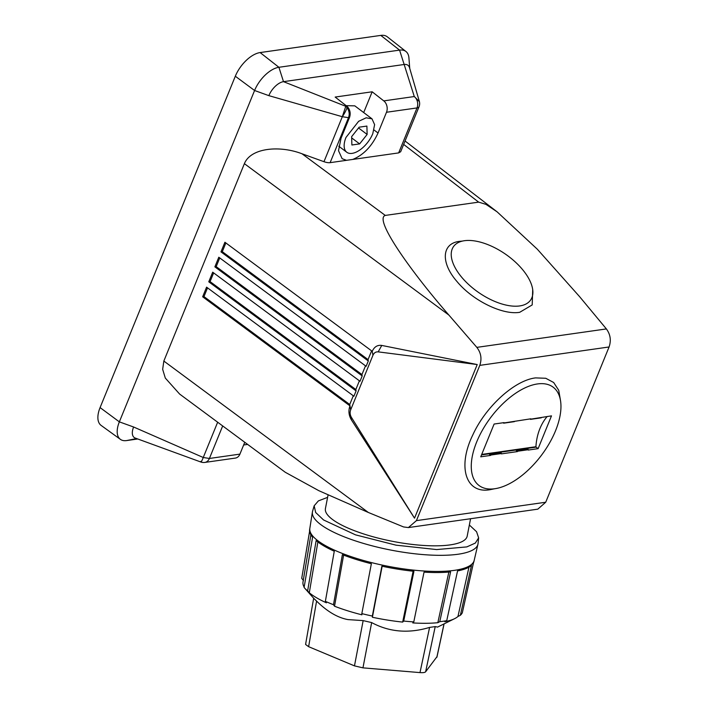 <?xml version="1.0" encoding="UTF-8"?>
<svg xmlns="http://www.w3.org/2000/svg" width="708" height="708" viewBox="0 0 708 708"><rect width="100%" height="100%" fill="white"/><g stroke="black" fill="none" stroke-linecap="round" stroke-linejoin="round"><path stroke-width="1.06" d="M346.15 105.669L354.796 105.846L372.001 118.829L374.62 124.643L372.797 133.626A20.93 10.753 -53 0 1 346.778 152.247A20.93 10.753 -53 0 1 345.982 137.449L358.62 121.316L366.178 117.802L372.001 118.829M359.151 127.183L366.894 126.077L367.133 134.44L359.62 143.892L351.885 144.998L351.646 136.644L359.151 127.183M367.133 134.44L358.54 127.953M359.62 143.892L351.681 137.901M268.845 95.642L342.327 116.714L345.761 106.297L346.77 106.156L335.167 97.058L372.169 91.792L383.771 100.89L414.286 96.545L404.162 64.49L283.501 81.659A14.841 7.62 -53 0 0 268.845 95.642L254.579 90.5A24.63 12.647 -53 0 1 278.908 67.287L399.569 50.118A24.63 12.647 -53 0 1 405.958 51.507A24.63 12.647 -53 0 1 408.923 57.914L409.728 68.295M137.706 438.995L126.573 440.58A24.63 12.647 -53 0 1 120.395 439.358L101.156 425.437A25.116 12.894 -53 0 1 100.085 407.596L235.313 76.234A25.116 12.894 -53 0 1 260.119 52.569L380.789 35.4A25.116 12.894 -53 0 1 387.303 36.816L405.958 51.507M235.313 76.234L254.579 90.5L119.351 421.862L100.085 407.596M260.119 52.569L278.908 67.287L283.501 81.659L345.761 106.297L347.044 107.581C349.301 111.006 349.779 114.369 348.486 117.678L349.495 117.528C350.752 113.917 350.265 110.554 348.053 107.439A8.372 6.381 81.9 0 0 346.77 106.156M383.771 100.89A8.372 6.381 81.9 0 1 385.064 102.173A8.372 6.381 81.9 0 1 386.497 112.262L417.012 107.926A8.372 3.292 -157.8 0 0 419.03 106.758L400.675 151.733L398.657 152.901L330.132 162.654A8.372 3.292 22.2 0 1 323.972 161.689L302.015 153.778C279.66 145.184 250.756 147.768 244.393 163.663L163.84 361.053L162.663 369.319L165.309 378.072L179.611 394.046L285.297 472.289L318.901 490.715L368.355 512.477L403.56 526.938L408.383 527.575L537.806 509.158L545.718 502.238L609.075 346.973C611.323 340.433 610.42 334.424 606.384 328.928L579.471 296.51L537.319 249.207L497.131 211.86L405.056 140.989M244.756 442.279L239.924 454.12A8.372 6.381 -98.1 0 1 235.366 458.085L204.86 462.421A8.372 8.372 0 0 1 200.939 462.05L135.184 438.04A14.841 7.62 -53 0 1 133.617 427.004L203.258 457.501L217.657 422.216M120.395 439.358A24.63 12.647 -53 0 1 119.351 421.862L133.617 427.004M380.789 35.4L399.569 50.118L404.162 64.49A14.841 7.62 -53 0 1 409.49 67.543L419.428 101.704A8.372 8.372 0 0 1 419.03 106.758M497.131 211.86L485.971 204.364L478.652 202.134L385.267 215.418C373.408 219.108 412.33 273.164 448.907 315.087L476.838 347.371C481.033 352.832 482.015 358.832 479.785 365.372L609.075 346.973M479.785 365.372L416.419 520.637L408.383 527.575M477.219 364.549L414.525 518.159L351.442 417.401C350 414.915 349.752 412.383 350.69 409.808L372.948 355.266C374.063 352.814 375.806 351.681 378.187 351.867L477.219 364.549L381.762 345.433C377.488 344.823 374.311 346.787 372.231 351.318L224.914 242.251L220.984 251.88L222.303 251.676L368.054 359.593L371.62 350.858M351.442 417.401L351.389 419.853L414.525 518.159M351.389 419.853C348.717 415.322 348.248 410.658 349.973 405.87L202.656 296.794L206.586 287.156L353.911 396.232L356.089 390.887L208.772 281.811L212.692 272.191L360.018 381.267L362.195 375.921L214.878 266.845L218.799 257.225L366.125 366.301L368.302 360.956L220.984 251.88M200.868 461.333C200.771 462.775 201.391 461.935 202.727 458.811L203.258 457.501L209.409 458.465L222.684 425.933M346.504 160.318L342.132 158.698L338.512 150.689L341.035 138.281L349.495 117.528M372.169 91.792L363.691 112.563M386.497 112.262L378.037 133.016C372.01 146.131 363.593 154.937 352.779 159.424M398.657 152.901L417.012 107.926A8.372 6.381 81.9 0 0 415.569 97.837A8.372 6.381 81.9 0 0 414.286 96.545L419.419 101.66M202.656 296.794L203.975 296.59L349.725 404.498L353.292 395.772M350.69 409.808L349.725 404.498M207.532 287.855L203.975 296.59M368.302 360.956L368.054 359.593M214.878 266.845L216.197 266.642L361.947 374.559L365.505 365.841M361.947 374.559L362.195 375.921M356.089 390.887L355.841 389.524L359.399 380.807M208.772 281.811L210.081 281.607L355.841 389.524M213.639 272.89L210.081 281.607M219.746 257.924L216.197 266.642M225.861 242.95L222.303 251.676M247.641 444.412L243.649 444.978M328.061 495.007L325.423 508.548A72.207 19.346 11 0 0 350.044 528.947C365.001 535.106 382.205 539.779 401.657 542.965A72.207 19.346 11 0 0 467.174 536.186L470.572 518.725M469.351 525L476.572 531.735L478.635 537.868L475.334 543.071L466.82 546.903L436.694 549.567L396.082 545.178L355.522 534.859L323.547 519.955L315.662 512.486L314.166 505.795L318.388 500.892L327.6 497.361M464.421 240.711A46.914 23.408 34.6 0 0 452.306 248.756A46.914 23.408 34.6 0 0 462.005 277.607A46.914 23.408 34.6 0 0 519.699 305.936A46.914 23.408 34.6 0 0 529.106 301.803A46.914 23.408 34.6 0 0 516.123 262.756A46.914 23.408 34.6 0 0 464.421 240.711M494.733 488.741A61.561 31.612 127 0 0 555.55 430.729A61.561 31.612 127 0 0 550.328 385.471A61.561 31.612 127 0 0 537.496 383.94A61.561 31.612 127 0 0 484.476 426.676A61.561 31.612 127 0 0 476.564 483.201A61.561 31.612 127 0 0 494.733 488.741M478.635 537.868L478.059 543.505A84.323 22.594 -169 0 1 477.935 544.257A84.323 22.594 -169 0 1 458.076 554.24A84.323 22.594 -169 0 1 354.186 540.478A84.323 22.594 -169 0 1 312.414 511.99A84.323 22.594 -169 0 1 312.582 511.238L314.166 505.795M503.264 422.738L503.662 423.18L504.034 422.623L494.113 424.039L480.732 456.819L490.653 455.403L489.555 454.571L490.458 454.421L490.653 455.403M530.08 418.915L530.469 419.366L530.85 418.809L503.884 422.977M517.309 450.598L527.991 449.076L528.195 450.058L538.115 448.651L551.488 415.87L530.699 419.163M517.61 451.235L516.371 450.757L517.265 450.598L517.61 451.235L528.336 449.704M490.494 454.412L501.175 452.89L501.379 453.881L517.468 451.589M514.114 421.526L514.61 421.455M540.921 417.711L541.425 417.64M547.187 416.481A49.392 37.666 -98.1 0 0 539.93 428.579A49.392 37.666 -98.1 0 0 535.929 446.713L536.106 447.137L481.511 454.908M538.115 448.651L536.106 447.137M309.839 528.345A83.721 22.435 11 0 0 309.83 528.398L309.644 529.469A83.694 22.426 11 0 0 312.591 537.16L304.095 587.472A82.296 22.054 11 0 0 304.422 587.844A82.296 22.054 11 0 0 307.635 590.915L316.14 540.602A83.694 22.426 11 0 0 334.273 551.24L325.37 601.322A82.296 22.054 11 0 0 333.486 604.721L342.38 554.638A83.694 22.426 11 0 0 371.364 563.736L361.832 613.615A82.296 22.054 11 0 0 372.337 616.057L381.877 566.179A83.694 22.426 11 0 0 413.941 571.294L403.702 621.058A82.296 22.054 11 0 0 413.791 621.898L424.039 572.135A83.694 22.426 11 0 0 450.589 571.896L439.765 621.668A82.296 22.054 11 0 0 443.385 621.226A82.296 22.054 11 0 0 446.73 620.677L444.801 621.704A80.163 21.479 11 0 0 454.571 618.695A80.163 21.479 11 0 0 457.952 616.491L460.359 615.27A82.296 22.054 11 0 0 462.333 612.712L473.475 562.825A83.694 22.426 11 0 0 473.926 561.506L474.174 560.417A83.721 22.435 11 0 0 474.174 560.391M460.359 615.27L471.493 565.382A83.694 22.426 11 0 1 457.563 570.905L446.73 620.677M309.608 531.204L301.723 578.347L303.466 580.533M333.486 604.721L334.53 606.216A80.163 21.479 11 0 0 342.699 609.181A80.163 21.479 11 0 0 361.885 614.81L361.832 613.615M363.16 620.606L348.071 619.606C337.813 617.801 327.326 611.632 316.591 601.101L308.617 646.678L354.469 665.874L363.16 620.606L371.656 622.58L362.956 667.856L354.469 665.874M437.588 627.084L435.216 626.598L429.588 627.403C408.675 633.713 389.365 632.102 371.656 622.58M413.791 621.898L412.764 622.916A80.163 21.479 11 0 0 437.836 622.695L439.765 621.668M372.337 616.057L372.399 617.252A80.163 21.479 11 0 0 402.666 622.084L403.702 621.058M457.952 616.491L468.962 567.17M307.635 590.915L309.299 592.782A80.163 21.479 11 0 0 326.415 602.818L325.37 601.322M310.883 534.788L302.997 582.047A80.163 21.479 11 0 0 304.157 587.109M313.733 598.322L316.591 601.101M382.258 565.683L372.399 617.252M402.666 622.084L413.26 570.63M437.836 622.695L449.022 571.241M317.874 541.974L309.299 592.782M334.53 606.216L343.725 554.444M362.956 667.856L419.994 672.6C423.039 672.821 424.915 672.556 425.623 671.795L436.942 656.741M308.617 646.678L305.635 644.501L305.759 643.899M323.972 161.689L342.327 116.714L348.486 117.678L330.132 162.654M347.044 107.581A8.372 1.451 120.6 0 1 342.327 116.714M368.355 512.477L163.84 361.053M448.907 315.087L244.393 163.663M385.267 215.418L302.015 153.778M478.652 202.134L403.657 144.414M136.556 438.562L126.573 440.58M378.037 133.016L374.01 129.98M476.838 347.371L606.384 328.928M462.413 241.083L459.572 241.348C441.686 243.348 440.429 262.588 456.952 281.483C472.563 300.502 502.653 315.281 519.707 312.308L532.204 304.927L532.708 289.643M416.419 520.637L545.718 502.238M560.603 401.135L558.736 390.312L553.674 382.506L545.771 378.276L535.567 377.895C514.663 380.276 485.617 406.666 472.811 434.924C457.209 466.784 465.714 494.025 489.936 489.715L494.45 488.785M378.187 351.867L381.762 345.433M372.948 355.266L372.231 351.318M204.86 462.421A8.372 6.381 -98.1 0 0 209.409 458.465L239.924 454.12M501.53 453.518L490.803 455.049M312.414 511.99L309.83 528.398A83.721 22.435 11 0 0 361.806 559.984A83.721 22.435 11 0 0 454.447 570.347A83.721 22.435 11 0 0 474.165 560.444L477.935 544.257M489.555 454.571L490.263 454.474M516.371 450.757L517.079 450.66M535.929 446.713L481.705 454.43M429.588 627.403L419.994 672.6M435.216 626.598L425.623 671.795M444.013 623.907L436.818 657.343M346.778 152.247L338.76 146.193M514.38 421.649L503.662 423.18M541.195 417.835L530.469 419.366M527.991 449.076L517.265 450.598M501.175 452.89L490.458 454.421M437.517 627.12L454.571 618.695M305.617 644.209L313.662 598.242L304.422 587.844M444.093 623.872L436.951 657.059"/></g></svg>
